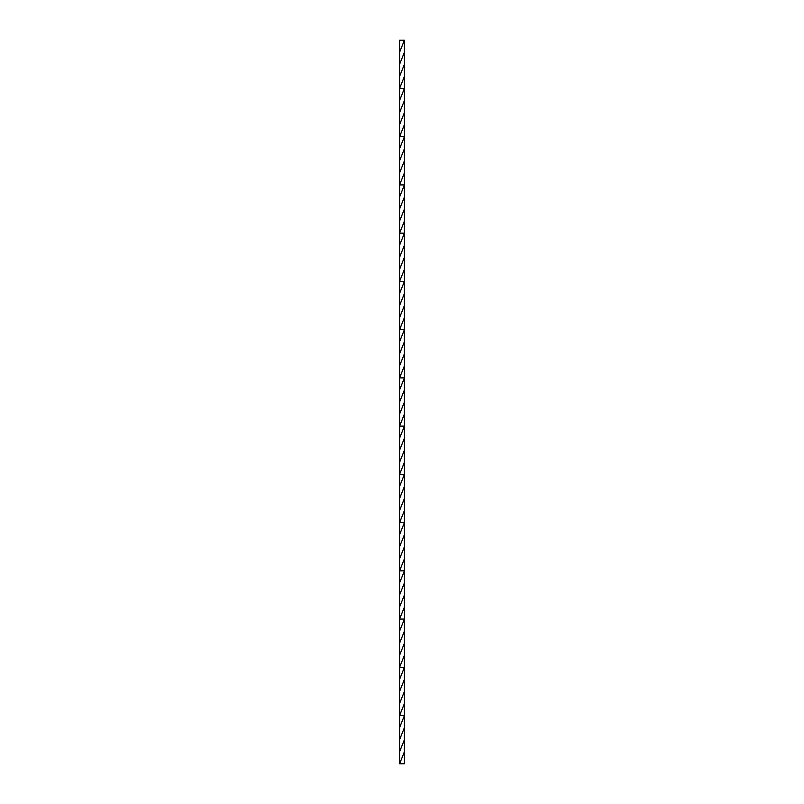 <?xml version="1.0" encoding="UTF-8"?>
<svg xmlns="http://www.w3.org/2000/svg" width="804" height="804" viewBox="0 0 804 804"><rect width="100%" height="100%" fill="white"/><g stroke="black" fill="none" stroke-linecap="round" stroke-linejoin="round"><path stroke-width="1.21" d="M404.412 763.8L404.412 751.74L399.588 763.8L404.412 763.8L399.588 763.8L399.588 426.12L404.412 414.06L404.412 40.2L399.588 40.2L399.588 52.26L404.412 40.2M404.412 751.74L404.412 715.56L399.588 715.56L404.412 703.5L404.412 667.32L399.588 667.32L404.412 655.26L404.412 619.08L399.588 619.08L404.412 607.02L404.412 570.84L399.588 570.84L404.412 558.78L404.412 522.6L399.588 522.6L404.412 510.54L404.412 474.36L399.588 474.36L404.412 462.3L404.412 426.12L399.588 426.12L399.588 377.88L404.412 365.82M399.588 414.06L404.412 402M399.588 402L404.412 389.94M399.588 438.18L404.412 426.12L404.412 414.06M399.588 389.94L404.412 377.88L399.588 377.88L399.588 365.82L404.412 353.76M399.588 462.3L404.412 450.24M399.588 450.24L404.412 438.18M399.588 486.42L404.412 474.36L404.412 462.3M399.588 510.54L404.412 498.48M399.588 498.48L404.412 486.42M399.588 534.66L404.412 522.6L404.412 510.54M399.588 558.78L404.412 546.72M399.588 546.72L404.412 534.66M399.588 582.9L404.412 570.84L404.412 558.78M399.588 607.02L404.412 594.96M399.588 594.96L404.412 582.9M399.588 631.14L404.412 619.08L404.412 607.02M399.588 655.26L404.412 643.2M399.588 643.2L404.412 631.14M399.588 679.38L404.412 667.32L404.412 655.26M399.588 703.5L404.412 691.44M399.588 691.44L404.412 679.38M399.588 727.62L404.412 715.56L404.412 703.5M399.588 751.74L404.412 739.68M399.588 739.68L404.412 727.62M399.588 365.82L399.588 329.64L404.412 317.58M399.588 353.76L404.412 341.7M399.588 341.7L404.412 329.64L399.588 329.64L399.588 317.58L404.412 305.52M399.588 317.58L399.588 281.4L404.412 269.34M399.588 305.52L404.412 293.46M399.588 293.46L404.412 281.4L399.588 281.4L399.588 269.34L404.412 257.28M399.588 269.34L399.588 233.16L404.412 221.1M399.588 257.28L404.412 245.22M399.588 245.22L404.412 233.16L399.588 233.16L399.588 221.1L404.412 209.04M399.588 221.1L399.588 184.92L404.412 172.86M399.588 209.04L404.412 196.98M399.588 196.98L404.412 184.92L399.588 184.92L399.588 172.86L404.412 160.8M399.588 172.86L399.588 136.68L404.412 124.62M399.588 160.8L404.412 148.74M399.588 148.74L404.412 136.68L399.588 136.68L399.588 124.62L404.412 112.56M399.588 124.62L399.588 88.44L404.412 76.38M399.588 112.56L404.412 100.5M399.588 100.5L404.412 88.44L399.588 88.44L399.588 76.38L404.412 64.32M399.588 76.38L399.588 64.32L404.412 52.26M399.588 64.32L399.588 52.26"/></g></svg>
